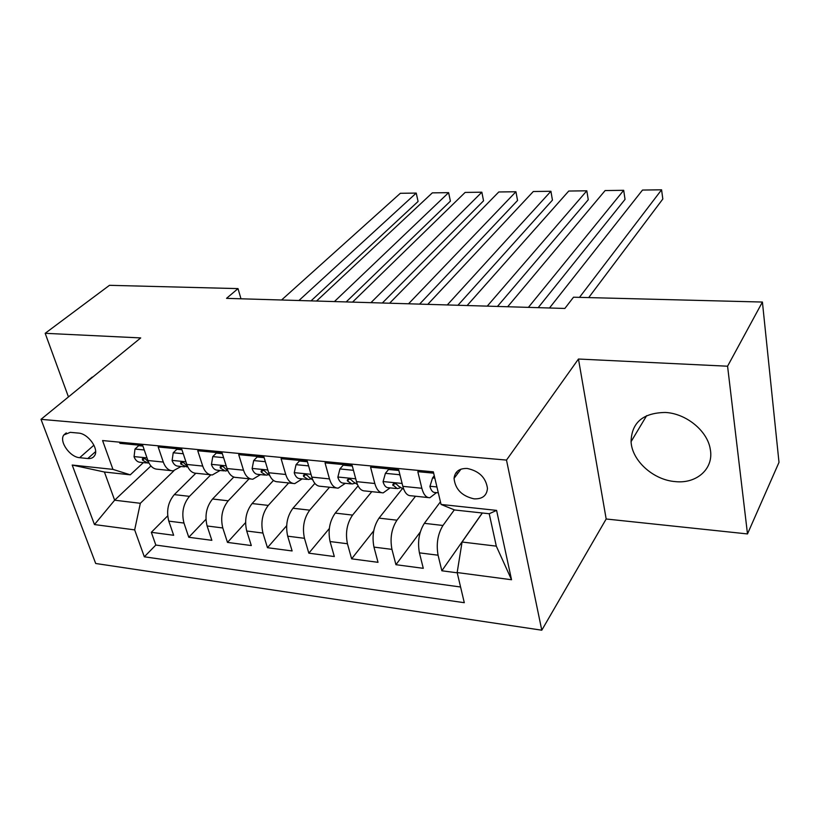 <?xml version="1.0" encoding="UTF-8"?>
<svg xmlns="http://www.w3.org/2000/svg" width="820" height="820" viewBox="0 0 820 820"><rect width="100%" height="100%" fill="white"/><g stroke="black" fill="none" stroke-linecap="round" stroke-linejoin="round"><path stroke-width="1.23" d="M665.327 412.46C643.003 412.839 631.584 422.577 631.072 441.652C631.892 460.655 653.335 480.018 675.301 481.606C696.805 484.005 714.148 468.548 710.253 449.114C707.455 430.848 686.063 413.413 665.327 412.46M93.418 376.534L86.889 381.864M467.267 468.476C459.333 468.23 454.926 471.52 454.054 478.367C455.223 489.243 461.885 496.069 474.042 498.847C482.324 499.195 486.803 495.71 487.469 488.382C485.901 477.66 479.167 471.018 467.267 468.476M747.491 533.933L727.576 366.212L578.459 359.027L606.175 518.998L747.491 533.933L779 462.357L762.415 302.047L573.508 297.209L564.857 308.453L226.525 298.357L238.015 288.609L109.47 285.319L45.172 333.309L68.45 396.921M606.175 518.998L541.784 630.201L95.694 563.494L41 419.338L506.493 460.081L541.784 630.201M433.667 473.171L417.821 471.664L421.839 488.279L402.825 486.342C404.557 492.666 407.273 495.803 410.984 495.762L428.173 497.566M402.825 486.342L398.704 469.85L370.568 467.174L374.812 483.503L356.485 481.647C358.299 487.869 361.148 490.965 365.013 490.954L381.443 492.676M356.485 481.647L352.149 465.422L325.027 462.849L329.476 478.911L311.795 477.117C313.691 483.236 316.643 486.301 320.651 486.301L336.385 487.951M311.795 477.117L307.264 461.158L281.096 458.667L285.739 474.483L268.663 472.75C270.641 478.767 273.695 481.791 277.826 481.822L292.894 483.4M268.663 472.75L263.958 457.037L238.702 454.639L243.509 470.198L227.027 468.527C229.067 474.452 232.214 477.445 236.467 477.486L250.899 479.003M227.027 468.527L222.148 453.07L197.753 450.744L202.724 466.067L186.796 464.448C188.897 470.29 192.126 473.232 196.482 473.304L210.33 474.749M186.796 464.448L181.763 449.227L158.188 446.982L163.303 462.07C165.435 467.851 168.715 470.782 173.133 470.854L181.097 466.477M195.796 473.294L174.311 494.614C168.038 502.117 166.193 510.952 168.787 521.13L173.655 535.275L151.331 532.313L167.669 515.882M210.781 474.852L189.461 496.356C183.239 503.921 181.404 512.818 183.967 523.058L188.784 537.274L205.933 519.316M188.784 537.274L211.847 540.329L207.111 525.979C204.6 515.657 206.414 506.657 212.554 499.001L233.782 477.055M273.47 480.438L252.088 503.541C246.082 511.362 244.288 520.505 246.717 531.001L251.309 545.556L227.478 542.399L245.559 522.627M314.87 483.4L292.955 508.236C287.103 516.221 285.35 525.528 287.687 536.178L292.115 550.958L267.463 547.698L286.641 525.743M358.073 485.87L335.247 513.094C329.558 521.243 327.836 530.724 330.07 541.548L334.324 556.544L308.822 553.172L329.312 528.541M401.995 489.15L379.014 518.127C373.51 526.45 371.829 536.106 373.961 547.104L378.02 562.325L351.626 558.83L373.735 530.796M440.432 501.809L424.36 523.334C419.051 531.842 417.411 541.682 419.42 552.854L423.284 568.322L395.937 564.703L420.281 532.006M421.839 488.279C423.54 494.634 426.205 497.791 429.854 497.74L436.486 492.646M374.812 483.503C376.606 489.765 379.393 492.881 383.207 492.861L390.105 487.89M392.821 484.528L393.385 483.831M329.476 478.911C331.341 485.071 334.252 488.146 338.209 488.146L345.363 483.308M285.739 474.483C287.676 480.54 290.7 483.574 294.78 483.595L302.17 478.88M243.509 470.198C245.528 476.164 248.634 479.167 252.837 479.208L260.442 474.606M202.724 466.067C204.805 471.941 208.003 474.903 212.318 474.964L220.108 470.475M79.663 457.693L87.781 458.534C90.938 458.8 93.224 457.827 94.618 455.612C99.23 449.011 88.129 433.493 78.443 433.083L70.274 432.335L63.796 434.989C58.876 441.447 69.915 457.17 79.663 457.693L93.931 445.168M482.365 512.992L462.07 542.02L496.305 546.14L489.222 513.74L454.649 509.989L441.057 504.454L433.349 471.838L102.582 440.555L112.945 469.388L130.277 474.821L143.357 462.603M441.057 504.454L496.592 510.388L511.536 579.74L457.16 572.544L464.294 602.7L144.33 556.8L134.664 529.884L94.474 524.564L72.201 465.042L112.945 469.388M454.321 509.855L442.954 525.476L424.36 523.334M415.514 496.243L396.962 520.188L379.014 518.127M371.788 491.662L352.569 515.093L335.247 513.094M329.527 487.234L309.704 510.163L292.955 508.236M288.66 482.959L268.273 505.407L252.088 503.541M249.106 478.818L228.216 500.805L212.554 499.001M151.331 532.313L155.821 545.054L460.584 587.007M442.954 525.476C437.736 534.056 436.107 543.967 438.075 555.212L441.847 570.781L457.222 572.811M395.937 564.703L391.95 549.38C389.869 538.309 391.54 528.582 396.962 520.188M351.626 558.83L347.444 543.742C345.24 532.856 346.952 523.303 352.569 515.093M308.822 553.172L304.466 538.309C302.17 527.588 303.912 518.209 309.704 510.163M267.463 547.698L262.943 533.051C260.545 522.494 262.328 513.279 268.273 505.407M227.478 542.399L222.794 527.967C220.313 517.574 222.128 508.523 228.216 500.805M119.515 442.154L119.935 443.353L142.731 445.516L147.897 460.502C150.06 466.252 153.371 469.173 157.819 469.255L171.093 470.649M130.277 474.821L104.417 472.012L114.646 500.2L140.333 503.295L134.664 529.884M150.931 465.955L114.646 500.2L94.474 524.564M173.861 470.803L140.333 503.295M727.576 366.212L762.415 302.047M578.459 359.027L506.493 460.081M41 419.338L140.712 337.922L45.172 333.309M240.977 298.787L238.015 288.609M155.821 545.054L144.33 556.8M441.847 570.781L482.273 512.982M455.91 472.853L458.042 473.058M457.16 572.544L462.07 542.02M104.417 472.012L72.201 465.042M496.592 510.388L489.222 513.74M511.536 579.74L496.305 546.14M144.269 449.965L134.982 449.063L134.049 456.771C135.495 460.42 137.678 462.275 140.599 462.326L146.349 462.91M281.567 299.997L400.334 193.294L416.232 193.079L418.077 201.484L416.232 193.079L298.931 300.51M311.026 300.878L418.077 201.484M142.926 446.09L138.672 445.68L134.982 449.063M148.584 462.244L147.098 460.645C145.304 458.482 143.715 457.898 142.332 458.872L142.577 460.184L147.702 463.054L148.902 462.9M183.26 453.747L173.225 452.773L172.097 460.594C173.512 464.294 175.644 466.17 178.504 466.211L184.51 466.826M316.54 301.042L432.324 192.864L448.622 192.649L450.395 201.156L346.183 301.924M334.406 301.575L448.622 192.649M181.958 449.811L176.853 449.319L173.225 452.773M186.622 466.877L187.677 466.682L185.504 464.54C183.649 462.295 182.009 461.721 180.584 462.818L180.83 464.069L186.622 466.877M223.593 457.652L212.769 456.607L211.427 464.54C212.8 468.302 214.891 470.198 217.679 470.219L223.973 470.864M352.538 302.108L465.135 192.423L481.852 192.198L483.544 200.818L382.356 303M370.937 302.662L481.852 192.198M222.333 453.655L216.316 453.081L212.769 456.607M228.021 471.1L225.213 468.568C223.286 466.231 221.595 465.678 220.139 466.898L220.375 468.087L225.274 470.998L227.242 470.67M265.352 461.701L253.687 460.573L252.119 468.62C253.452 472.443 255.481 474.36 258.197 474.37L264.788 475.046M389.602 303.215L498.785 191.972L515.934 191.747L517.553 200.48L419.594 304.117M408.544 303.779L515.934 191.747M264.142 457.642L257.152 456.976L253.687 460.573M269.718 475.549L266.295 472.74C264.286 470.301 262.543 469.768 261.067 471.131L261.293 472.238L266.049 475.18L268.16 474.79M308.607 465.893L296.04 464.673L294.236 472.843C295.518 476.727 297.486 478.665 300.12 478.675L307.029 479.382M427.773 304.353L533.307 191.511L550.917 191.275L552.444 200.131L457.949 305.255M447.289 304.938L550.917 191.275M307.438 461.762L299.413 461.004L296.04 464.673M312.83 480.018L308.822 477.055C306.721 474.513 304.917 474.001 303.42 475.518L303.646 476.533L308.248 479.505L310.524 479.054M353.461 470.331L339.921 468.927L337.85 477.219C339.09 481.166 340.976 483.134 343.529 483.123L350.765 483.861M467.113 305.532L568.752 191.039L586.823 190.804L588.258 199.762L497.463 306.434M487.234 306.137L586.823 190.804M352.313 466.047L343.19 465.176L339.921 468.927M357.458 484.548L352.877 481.524C350.663 478.87 348.808 478.388 347.29 480.079L347.506 480.981L351.954 483.984L354.394 483.452M400.201 475.825L399.36 474.688L385.4 473.335L383.053 481.76C384.231 485.758 386.046 487.756 388.506 487.726L396.101 488.505M507.662 306.741L605.129 190.558L623.692 190.312L625.035 199.393L538.186 307.654M528.418 307.356L623.692 190.312M398.868 470.485L388.547 469.501L385.4 473.335M403.758 489.294L398.53 486.157C396.193 483.38 394.276 482.939 392.77 484.815L397.239 488.628L399.873 487.992M399.36 474.688L399.781 474.165M434.836 478.132L432.56 477.906L429.926 486.465C431.043 490.534 432.775 492.543 435.133 492.512L438.31 492.83M549.492 307.992L642.511 190.055L661.576 189.799L662.816 199.014L588.688 297.598M579.504 297.363L661.576 189.799M434.262 475.702L432.56 477.906M189.461 496.356L174.311 494.614M183.967 523.058L168.787 521.13M438.075 555.212L419.42 552.854M391.95 549.38L373.961 547.104M347.444 543.742L330.07 541.548M304.466 538.309L287.687 536.178M262.943 533.051L246.717 531.001M222.794 527.967L207.111 525.979M163.303 462.07L147.897 460.502M95.602 451.615L87.781 458.534M146.995 457.878L134.07 456.586M144.412 458.482L142.577 460.184M185.914 461.783L172.118 460.399M182.655 462.295L180.83 464.069M226.166 465.811L211.457 464.345M222.189 466.252L220.375 468.087M267.843 469.993L252.16 468.425M263.087 470.342L261.293 472.238M310.995 474.319L294.277 472.648M305.399 474.575L303.646 476.533M355.726 478.808L337.901 477.014M349.217 478.982L347.506 480.981M402.107 483.452L383.114 481.555M394.604 483.554L392.964 485.594M436.916 486.947L429.987 486.25M646.652 415.648L631.072 441.652M92.25 377.056L87.617 380.839M460.963 469.163L454.054 478.367M66.256 432.898L63.796 434.989M181.148 462.265L180.584 462.818M220.775 466.262L220.139 466.898M261.754 470.393L261.067 471.131M304.189 474.667L303.42 475.518M348.131 479.095L347.29 480.079M393.682 483.687L392.77 484.815"/></g></svg>
